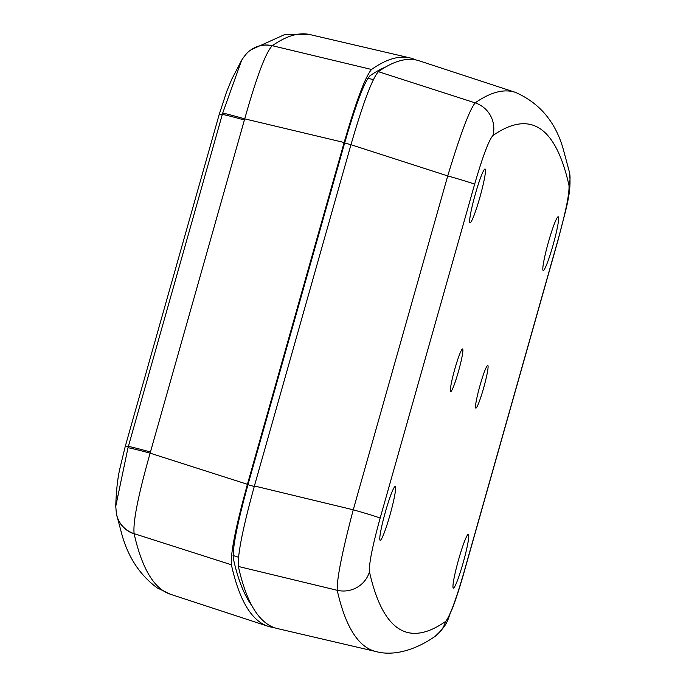 <?xml version="1.0" encoding="UTF-8"?>
<svg xmlns="http://www.w3.org/2000/svg" width="686" height="686" viewBox="0 0 686 686"><rect width="100%" height="100%" fill="white"/><g stroke="black" fill="none" stroke-linecap="round" stroke-linejoin="round"><path stroke-width="1.03" d="M479.977 385.566A22.158 2.084 -74.4 0 1 487.566 365.466A22.158 2.084 -74.4 0 1 483.639 387.959A22.158 2.084 -74.4 0 1 475.672 407.947A22.158 2.084 -74.4 0 1 479.977 385.566M454.792 369.119A22.158 2.084 -74.4 0 1 462.373 349.02A22.158 2.084 -74.4 0 1 458.445 371.503A22.158 2.084 -74.4 0 1 450.488 391.5A22.158 2.084 -74.4 0 1 454.792 369.119M390 514.937A27.894 2.624 105.6 0 0 395.213 486.571A27.894 2.624 105.6 0 0 385.395 511.928A27.894 2.624 105.6 0 0 380.173 540.294A27.894 2.624 105.6 0 0 390 514.937M463.17 562.717A27.894 2.624 105.6 0 0 468.384 534.351A27.894 2.624 105.6 0 0 458.565 559.707A27.894 2.624 105.6 0 0 453.343 588.065A27.894 2.624 105.6 0 0 463.17 562.717M553.036 245.142A27.894 2.624 105.6 0 0 558.241 216.785A27.894 2.624 105.6 0 0 548.423 242.141A27.894 2.624 105.6 0 0 543.209 270.498A27.894 2.624 105.6 0 0 553.036 245.142M479.866 197.371A27.894 2.624 105.6 0 0 485.079 169.005A27.894 2.624 105.6 0 0 475.261 194.361A27.894 2.624 105.6 0 0 470.039 222.718A27.894 2.624 105.6 0 0 479.866 197.371M568.968 185.246A3219.887 303.015 105.6 0 0 492.908 135.579C488.835 140.133 482.738 156.365 474.618 184.277L380.138 518.162C372.404 546.27 368.845 564.158 369.462 571.824A3219.887 303.015 105.6 0 0 445.523 621.49C449.596 616.937 455.693 600.704 463.805 572.793L558.284 238.917C566.027 210.799 569.586 192.912 568.968 185.246A26.908 26.385 -12.6 0 0 569.423 172.135L564.021 152.026C556.663 123.309 540.474 103.415 515.452 92.37L419.215 60.814A3251.203 305.965 105.6 0 0 378.389 71.678L475.158 102.874A3246.769 305.544 -74.4 0 1 515.452 92.37M474.618 184.277A26.908 0.797 -164.2 0 0 447.726 175.925C460.375 134.207 469.524 109.854 475.158 102.874A26.908 26.617 -124.9 0 1 492.908 135.579M344.672 142.954L350.966 144.703C363.108 102.943 372.249 78.598 378.389 71.678M350.966 144.712L254.403 485.98L353.247 509.801L447.726 175.925L350.966 144.712M463.805 572.793A26.908 0.797 -164.2 0 1 463.899 572.896C459.954 586.796 456.096 598.724 452.34 608.696C447.195 618.532 449.793 623.042 435.121 636.342L435.121 636.342C412.586 652 391.303 655.773 376.057 651.571A3246.769 305.544 -74.4 0 1 337.229 590.303L238.376 566.465C237.45 554.991 242.784 528.169 254.403 485.98M369.462 571.824A26.908 26.385 -12.6 0 1 337.229 590.303C336.783 578.915 342.125 552.084 353.247 509.801A26.908 0.797 -164.2 0 1 380.138 518.162M238.376 566.465A3251.203 305.965 105.6 0 0 277.427 628.565L376.057 651.571M463.899 572.896L558.378 239.02A26.908 0.797 -164.2 0 0 558.284 238.917M435.121 636.342A26.908 26.617 -124.9 0 0 445.523 621.49M250.699 50.044A26.908 26.617 55.2 0 1 251.136 49.726L285.265 34.3L310.046 34.6A3247.027 305.57 105.6 0 0 272.299 45.705L371.555 69.475C365.441 76.335 356.3 100.679 344.14 142.508L244.722 118.858L150.123 453.163C138.203 495.223 132.861 522.055 134.113 533.657L134.156 533.888A3247.027 305.57 105.6 0 0 163.379 590.843A3247.027 305.57 105.6 0 0 170.522 594.29L268.029 626.267A3251.52 305.999 -74.4 0 1 231.396 564.775L134.113 533.657A26.908 26.402 -11.1 0 1 116.388 513.754L115.754 506.285L128.008 447.735L222.693 113.121L241.652 60.222L231.877 79.01L226.689 91.547L219.177 114.536A179.398 5.299 15.8 0 1 222.324 114.425A26.908 0.797 15.8 0 1 244.396 119.999M241.652 60.222C244.885 55.24 247.749 51.956 250.253 50.37L250.253 50.37A26.908 26.634 53.2 0 1 272.153 45.808C265.722 52.556 256.573 76.909 244.722 118.858A26.908 0.772 16.2 0 0 222.693 113.121M371.555 69.475A3251.52 305.999 -74.4 0 1 409.988 57.907A3251.52 305.999 -74.4 0 1 415.75 59.914M274.006 627.544A3251.52 305.999 -74.4 0 1 268.029 626.267M128.008 447.735A26.908 0.815 15.4 0 1 150.123 453.163L247.423 484.299C235.821 526.419 230.479 553.242 231.396 564.775M247.423 484.299L344.14 142.508M251.951 605.841A3244.789 305.364 -74.4 0 1 233.291 558.43C232.451 547.865 237.347 523.272 247.972 484.659L344.689 142.868C355.828 104.555 364.206 82.243 369.823 75.923A3244.789 305.364 -74.4 0 1 385.635 67.005M150.448 452.014A26.908 0.797 15.8 0 0 128.376 446.432A179.398 5.299 15.8 0 0 125.221 446.543L119.844 468.658C117.563 478.614 116.2 491.159 115.754 506.294L115.754 506.285M367.85 78.298L373.364 79.585M247.955 484.736L254.257 486.494M233.051 555.471L238.496 557.255M116.483 514.243A26.908 26.394 -12.7 0 0 116.594 514.732A26.908 26.394 -12.7 0 0 134.156 533.888M250.253 50.37L251.136 49.726A26.908 26.617 55.2 0 1 272.299 45.705M558.378 239.02C565.247 210.628 572.115 192.998 569.423 172.135M310.046 34.6L409.988 57.907M125.221 446.543L219.177 114.536M170.522 594.29L157.111 587.833C139.918 575.1 128.162 557.238 121.825 534.257L116.388 513.754"/></g></svg>
